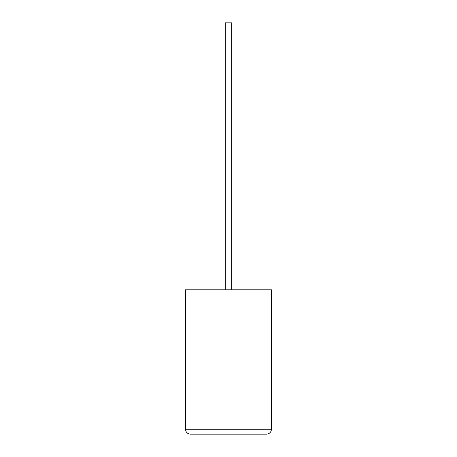 <?xml version="1.0" encoding="UTF-8"?>
<svg xmlns="http://www.w3.org/2000/svg" width="457" height="457" viewBox="0 0 457 457"><rect width="100%" height="100%" fill="white"/><g stroke="black" fill="none" stroke-linecap="round" stroke-linejoin="round"><path stroke-width="0.69" d="M231.688 289.801L231.688 22.85L225.261 22.85L225.261 289.801M266.54 434.15C269.521 433.836 271.167 432.191 271.487 429.209L271.487 289.801L185.468 289.801L185.468 429.209L271.487 429.209C271.167 432.191 269.521 433.836 266.54 434.15L190.409 434.15C187.427 433.836 185.782 432.191 185.468 429.209C185.782 432.191 187.427 433.836 190.409 434.15M271.487 368.445L271.487 351.913M271.532 368.445L271.487 372.404"/></g></svg>
